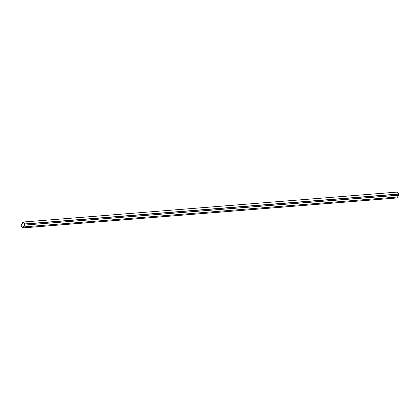 <?xml version="1.0" encoding="UTF-8"?>
<svg xmlns="http://www.w3.org/2000/svg" width="420" height="420" viewBox="0 0 420 420"><rect width="100%" height="100%" fill="white"/><g stroke="black" fill="none" stroke-linecap="round" stroke-linejoin="round"><path stroke-width="0.63" d="M397.031 197.925L22.969 227.913L21 225.871L22.969 222.075L25 224.065L23.027 227.866L397.031 197.925L397.519 196.985M396.979 192.119L398.979 193.972L398.475 195.143L24.476 225.083L23.557 226.853L24.491 225.099L23.625 226.916L397.625 196.98L398.47 195.143M22.969 227.855L21.032 225.908L23.032 222.085L24.953 223.954L22.995 227.834L21.037 225.908L23.037 222.085M398.538 195.211L24.476 225.083M24.544 225.152L23.625 226.916M23.084 222.049L397.084 192.113M24.974 223.913L398.979 193.972M25 224.065L399 194.129M22.969 227.913L396.974 197.972M23.027 222.028L397.031 192.087"/></g></svg>
